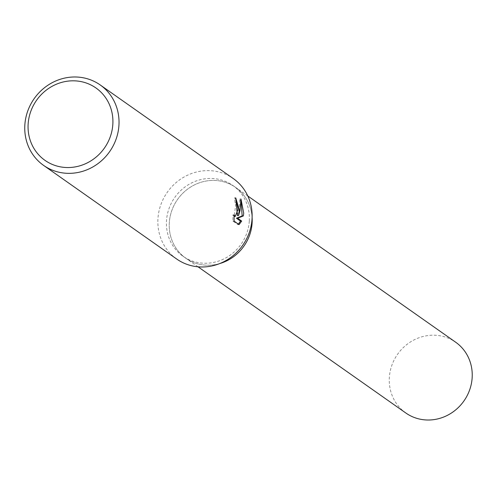 <?xml version="1.0" encoding="UTF-8"?>
<svg xmlns="http://www.w3.org/2000/svg" width="497" height="497" viewBox="0 0 497 497"><rect width="100%" height="100%" fill="white"/><g stroke="black" fill="none" stroke-linecap="round" stroke-linejoin="round"><path stroke-width="0.37" stroke-dasharray="2.48 1.86" d="M249.308 221.072A43.282 40.568 125.1 0 1 225.222 258.235A43.282 40.568 125.1 0 1 183.008 256.247A43.282 40.568 125.1 0 1 166.514 220.625A43.282 40.568 125.1 0 1 190.6 183.461A43.282 40.568 125.1 0 1 232.813 185.449A43.282 40.568 125.1 0 1 249.308 221.072M219.686 263.584A43.282 40.568 125.1 0 1 185.81 258.223A43.282 40.568 125.1 0 1 169.315 222.6A43.282 40.568 125.1 0 1 193.401 185.431A43.282 40.568 125.1 0 1 235.615 187.419A43.282 40.568 125.1 0 1 252.109 217.487A43.282 40.568 125.1 0 0 235.615 187.419L232.813 185.449M176.696 259.024A49.184 46.103 125.1 0 1 157.953 218.55A49.184 46.103 125.1 0 1 185.325 176.311A49.184 46.103 125.1 0 1 233.292 178.572M235.945 199.645L234.522 197.849A47.954 44.947 125.1 0 1 234.969 202.409L235.913 203.789L234.081 216.412M234.969 202.409L236.15 202.416M234.05 216.412L232.913 214.909L232.888 221.097L237.864 224.601L239.088 224.607M232.888 221.097L234.106 221.109M232.913 214.909L234.106 214.915M234.522 197.849L235.727 197.856M241.064 202.236L239.759 198.993L239.473 207.212L237.367 215.549M237.864 224.601L238.38 224.11M239.759 198.993L240.983 198.999M405.85 413.013A43.282 40.568 125.1 0 1 389.356 377.391A43.282 40.568 125.1 0 1 413.442 340.228A43.282 40.568 125.1 0 1 455.656 342.209M252.109 223.041A43.282 40.568 125.1 0 1 228.024 260.211A43.282 40.568 125.1 0 1 185.81 258.223A43.282 40.568 125.1 0 1 169.322 222.6A43.282 40.568 125.1 0 1 193.401 185.437A43.282 40.568 125.1 0 1 235.615 187.419L247.81 195.998M198.005 266.796L183.008 256.247"/><path stroke-width="0.75" d="M252.109 223.041A43.282 40.568 125.1 0 0 252.109 217.5A43.282 40.568 125.1 0 1 252.109 223.041A43.282 40.568 125.1 0 1 219.686 263.584M100.189 84.937L233.292 178.572A49.184 46.103 125.1 0 1 252.035 219.053A49.184 46.103 125.1 0 1 224.663 261.285A49.184 46.103 125.1 0 1 176.696 259.024L43.593 165.389A49.184 46.103 125.1 0 1 24.85 124.915A49.184 46.103 125.1 0 1 52.222 82.676A49.184 46.103 125.1 0 1 100.189 84.937A49.184 46.103 125.1 0 1 118.932 125.418A49.184 46.103 125.1 0 1 91.56 167.651A49.184 46.103 125.1 0 1 43.593 165.389M239.417 210.169L238.554 215.555L240.014 210.591L240.983 198.999L243.71 213.194L243.362 215.928L237.641 218.233L241.679 221.072L239.088 224.607L234.106 221.109L234.106 214.915L235.274 216.419L238.075 209.231L237.094 203.795L236.15 202.416A49.184 46.103 -54.9 0 0 235.727 197.856L239.417 210.169M112.825 124.405A44.264 41.493 125.1 0 1 67.685 167.545A44.264 41.493 125.1 0 1 28.149 123.952A44.264 41.493 125.1 0 1 73.295 80.812A44.264 41.493 125.1 0 1 112.825 124.405M235.945 199.645L237.367 215.549L238.554 215.555M235.274 216.425L234.05 216.412M238.38 224.11L240.486 221.066L236.448 218.226L242.182 215.922L241.064 202.236M240.486 221.066L241.679 221.072M236.448 218.226L237.641 218.233M242.182 215.922L243.362 215.928M247.81 195.998L455.656 342.209A43.282 40.568 125.1 0 1 472.15 377.832A43.282 40.568 125.1 0 1 448.064 415.001A43.282 40.568 125.1 0 1 405.85 413.013L198.005 266.796"/></g></svg>
